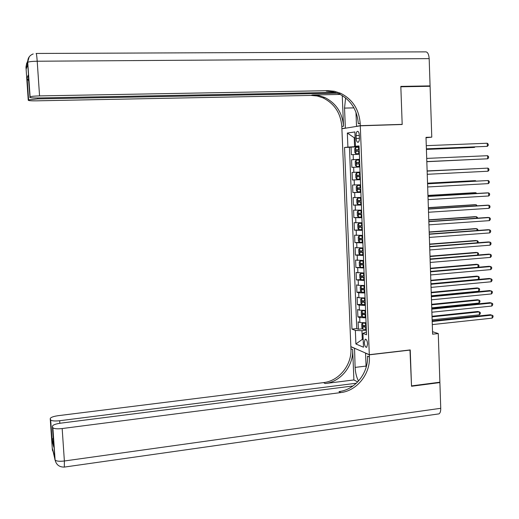 <?xml version="1.0" encoding="UTF-8"?>
<svg xmlns="http://www.w3.org/2000/svg" width="519" height="519" viewBox="0 0 519 519"><rect width="100%" height="100%" fill="white"/><g stroke="black" fill="none" stroke-linecap="round" stroke-linejoin="round"><path stroke-width="0.78" d="M367.601 343.954C367.251 340.659 366.44 339.095 365.181 339.264L364.299 342.598C364.649 345.881 365.454 347.445 366.725 347.282L367.601 343.954M341.898 128.77L350.85 346.614L369.307 354.691L360.283 125.812L341.898 128.77M359.369 154.208L351.357 154.714L351.052 147.111L359.077 146.793M359.57 159.314L351.558 159.774L359.576 159.424M351.558 159.774L351.869 167.358L359.875 166.969M360.076 172.061L352.07 172.412L352.375 179.983L360.374 179.568M360.582 184.783L352.576 185.017L352.881 192.568L360.874 192.127M361.081 197.473L353.089 197.603L353.387 205.135L361.367 204.648M361.587 210.13L353.595 210.15L353.893 217.669L361.86 217.15M362.087 222.761L354.094 222.677L354.399 230.177L361.626 229.67M362.586 235.367L354.6 235.172L354.905 242.652L360.283 242.25M363.079 247.939L355.106 247.634L355.405 255.101L360.095 254.732M363.579 260.48L355.606 260.077L355.904 267.525L363.851 267.285M364.079 273L356.105 272.488L356.404 279.916L360.841 279.527M364.572 285.489L358.402 285.346L356.605 284.866L356.903 292.288L361.289 291.879M365.065 297.945L358.901 297.757L357.104 297.225L357.403 304.621L361.73 304.199M365.558 310.381L359.395 310.141L357.604 309.551L357.902 316.934L362.178 316.499M426.021 137.775L431.776 137.146L426.002 137.353L432.619 334.191L438.27 333.561L432.535 331.699M356.099 135.582L356.216 138.463C356.462 141.2 357.124 142.466 358.207 142.258C359.025 141.655 359.427 140.253 359.408 138.054L359.291 135.148C359.044 132.416 358.382 131.151 357.306 131.365C356.482 131.969 356.079 133.377 356.099 135.582L359.304 135.472M366.414 331.985L362.93 333.367L366.524 334.761L359.038 145.91L355.457 146.293L359.057 146.293M362.93 333.367L363.482 347.205L355.904 343.987L355.353 330.421L351.96 329.104L344.532 147.474L347.905 147.111L347.334 133.052L354.879 131.943L355.457 146.293M351.052 147.111L349.423 147.279L356.761 328.592L358.395 329.215L362.625 328.767M366.051 322.786L359.894 322.5L358.097 321.851L358.395 329.215M365.85 317.823L359.693 317.563L357.902 316.934M365.357 305.412L359.2 305.191L357.403 304.621M364.87 292.969L358.7 292.794L356.903 292.288M364.37 280.494L356.404 279.916M363.877 267.999L355.904 267.525M363.378 255.465L355.405 255.101M362.885 242.911L354.905 242.652M362.385 230.326L354.399 230.177M361.886 217.714L353.893 217.669M361.386 205.07L353.387 205.135M360.88 192.4L352.881 192.568M360.381 179.697L352.375 179.983M355.113 137.71L354.224 137.736L354.581 146.715L347.905 147.111M359.064 146.54L354.581 146.715M360.283 125.812L402.186 124.495L400.837 86.79L430.089 86.284L431.776 137.146M369.307 354.691L410.231 349.929L411.509 385.896L439.878 382.205L438.27 333.561M355.106 137.619L354.224 137.736L347.334 133.052M363.164 339.257L362.294 339.355L363.183 339.718M366.343 330.214L361.944 330.687L362.294 339.355L355.904 343.987M349.423 147.279L344.532 147.474M356.761 328.592L351.96 329.104M355.353 330.421L361.944 330.687M426.391 148.908L487.347 146.352L426.391 148.843M487.257 143.238L488.204 144.159L488.243 145.404L487.347 146.352L487.257 143.238L426.281 145.657M359.09 147.201L355.651 147.415L354.711 148.791L354.866 152.599L355.904 153.786L359.343 153.585M355.904 153.786L359.343 153.611M426.41 149.407L472.978 147.493L474.528 147.37L474.515 146.942M359.187 149.628L356.19 149.809L356.326 151.327L359.245 151.159M357.792 151.237L357.831 149.744L359.187 149.66M426.41 149.349L474.528 147.37L474.963 146.922M25.976 67.198L26.274 68.806L27.565 65.167L27.728 62.293C29.038 61.67 32.197 61.313 37.206 61.229L39.561 95.905C34.572 96.028 31.419 96.326 30.102 96.787L27.578 62.455L29.194 56.856M36.259 53.457L425.314 51.868C427.507 51.673 428.791 53.924 429.174 58.621L430.076 85.895L400.824 86.394L402.18 124.365L360.277 125.676L360.186 123.418C359.09 109.412 352.57 99.369 340.639 93.29L334.45 91.279L328.014 90.676L39.561 95.905M401.057 124.534L402.18 124.365M345.602 97.909L344.538 108.101L345.356 128.083L341.891 128.641L341.807 126.5C340.73 113.181 334.483 103.644 323.052 97.883L317.128 95.983L310.972 95.418L36.557 100.835C31.328 100.894 28.558 100.699 28.26 100.245L26.962 78.311L28.214 75.119L29.953 96.91M357.552 126.253L356.527 126.286L355.969 112.286M356.527 126.286L360.277 125.676M342.261 95.561L343.513 126.214C342.436 112.831 336.163 103.242 324.686 97.455L318.737 95.548L312.561 94.977L340.25 94.432M29.745 97.313C30.05 97.799 32.905 98.02 38.309 97.961L335.151 92.382M428.201 86.316L430.076 85.895M346.348 128.057L345.356 128.083M342.877 128.615L341.891 128.641M337.467 93.18L37.731 98.908L28.448 99.862M360.186 123.418L358.318 123.736C357.221 109.794 350.727 99.804 338.849 93.757L332.685 91.759L326.276 91.156L328.014 90.676M28.61 80.802L26.962 78.311M54.923 459.743L52.88 427.792C54.261 428.817 57.356 429.07 62.17 428.545L64.375 460.995C59.581 461.553 56.487 461.248 55.105 460.081L52.49 448.799L52.627 450.816L52.38 449.863L50.233 418.749L50.674 420.02C51.991 420.987 54.982 421.22 59.659 420.727L59.834 423.27M64.311 467.087L64.375 460.995L440.741 408.304L439.891 382.574L411.522 386.266L409.978 349.962M354.548 348.236L355.113 367.394C355.405 372.804 356.547 377.352 358.525 381.03M354.334 348.255L350.857 346.737L350.941 348.8C351.914 364.941 339.024 380.991 323.532 382.613L58.05 415.7C53.016 416.452 50.408 417.464 50.233 418.749M353.9 379.947L352.661 349.559C353.634 365.778 340.685 381.906 325.134 383.541L353.9 379.947L357.688 381.932M410.231 350.059L369.314 354.821L369.398 356.988C370.391 373.927 356.923 390.82 340.756 392.585L62.17 428.545M369.314 354.821L365.551 353.173L366.116 367.374M356.371 383.23L59.659 420.727M440.741 408.304C440.78 411.21 440.196 413.072 438.996 413.877L437.874 414.039M439.891 382.574L439.23 382.289M353.037 385.961L60.451 423.186C55.254 423.978 52.575 425.055 52.406 426.423L53.84 447.255L51.913 440.015L53.21 438.172M52.704 427.494L52.406 426.423M369.398 356.988L367.523 356.151C368.516 373.012 355.106 389.821 339.004 391.573L340.756 392.585M426.819 161.597L487.691 158.801L426.819 161.584M487.607 155.694L488.554 156.595L488.587 157.834L487.691 158.801L487.607 155.694L426.709 158.405M488.042 171.225L488.937 170.238L488.904 168.999L487.957 168.124L427.137 171.101L487.957 168.124L488.042 171.225L427.247 174.293M427.565 183.81L488.308 180.521L488.392 183.616L427.669 186.976M427.565 183.739L488.308 180.521L489.248 181.378L489.281 182.617L488.392 183.616M427.993 196.467L488.651 192.893L488.742 195.981L428.097 199.633M427.987 196.351L487.017 192.873L488.651 192.893L489.592 193.73L489.631 194.962L488.742 195.981M356.417 166.502L359.849 166.333L356.417 166.502L355.372 165.289L355.223 161.487L356.138 160.183L356.391 166.469M356.138 160.183L359.596 159.962M474.982 159.398L426.826 161.701L474.885 159.404M358.402 163.978L358.324 162.473L359.122 162.415L356.689 162.551L356.832 164.056L359.751 163.913M356.67 172.846L360.102 172.697L356.67 172.846L355.729 174.15L355.878 177.946L356.923 179.191L360.355 179.055M475.157 168.733L427.131 170.926M360.199 175.111L357.189 175.26L357.344 176.765L360.257 176.642M360.257 176.622L359.025 176.681L358.824 175.175L357.189 175.26M475.307 168.72L427.131 170.946M360.601 185.374L357.176 185.523L356.235 186.788L356.384 190.57L357.429 191.848L360.854 191.745M357.176 185.523L360.608 185.4M475.521 181.144L475.508 180.67L473.951 180.683L427.546 183.188M360.699 187.813L357.688 187.936L357.851 189.441L360.763 189.338M360.757 189.299L359.524 189.344L358.934 188.274M476.007 181.118L475.508 180.67L427.546 183.252M361.107 198.024L357.656 198.193L356.741 199.393L356.89 203.169L357.928 204.48L361.36 204.408M357.682 198.167L361.107 198.076M475.884 193.529L475.858 192.724L474.301 192.705L427.954 195.423M361.205 200.483L358.181 200.587L358.35 202.086L361.263 202.001M361.263 201.943L360.03 201.988L359.427 200.95M476.727 193.477L475.858 192.724L427.961 195.533M428.415 209.099L489.002 205.239L489.086 208.32L428.519 212.252M428.409 208.93L487.367 205.18L489.002 205.239L489.942 206.056L489.975 207.282L489.086 208.32M361.607 210.649L358.181 210.779L357.241 211.973L357.39 215.742L358.434 217.078L361.86 217.039M358.181 210.779L361.607 210.727M476.241 205.887L476.208 204.758L474.658 204.7L428.363 207.626M361.704 213.127L358.681 213.212L358.856 214.704L361.762 214.639M361.762 214.561L360.53 214.6L359.926 213.594M477.156 205.829L476.208 204.758L428.37 207.782M428.837 221.704L489.346 217.558L489.43 220.633L428.941 224.85M428.83 221.483L487.711 217.455L489.346 217.558L490.286 218.35L490.319 219.576L489.43 220.633M362.106 223.248L358.687 223.365L357.747 224.519L357.896 228.282L358.934 229.651L362.359 229.645M358.687 223.365L362.106 223.345M476.604 218.214L476.559 216.767L475.008 216.67L428.772 219.803M362.204 225.739L359.174 225.804L359.356 227.296L362.262 227.251M362.262 227.147L361.029 227.179L360.42 226.206M477.512 218.155L477.499 217.539L476.559 216.767L428.778 220.011M429.258 234.277L489.689 229.846L489.78 232.914L429.369 237.417M429.252 234.011L488.061 229.703L489.689 229.846L490.63 230.618L490.663 231.844L489.78 232.914M362.599 235.814L359.161 235.95L358.246 237.047L358.395 240.797L359.44 242.191L362.859 242.217M359.187 235.924L362.606 235.937M476.961 230.52L476.909 228.743L475.359 228.613L429.181 231.954M362.703 238.325L359.673 238.37L359.855 239.856L362.762 239.83M362.755 239.707L361.529 239.733L360.913 238.785M477.876 230.449L477.843 229.502L476.909 228.743L429.194 232.207M429.68 246.823L490.04 242.107L490.124 245.169L429.784 249.957M429.674 246.512L488.405 241.932L490.04 242.107L490.974 242.866L491.006 244.086L490.124 245.169M363.099 248.354L359.686 248.452L358.746 249.542L358.895 253.278L359.907 254.673L363.352 254.764M359.686 248.452L363.105 248.497M477.324 242.795L477.259 240.699L475.709 240.531L429.589 244.079M363.196 250.878L360.167 250.904L360.361 252.39L363.261 252.383M363.255 252.234L362.028 252.26L361.412 251.332M478.142 242.73L478.194 241.439L477.259 240.699L429.602 244.378M430.102 259.338L490.384 254.342L490.468 257.398L430.206 262.465M430.089 258.981L488.749 254.128L490.384 254.342L491.318 255.076L491.35 256.295L490.468 257.398M363.598 261.031L360.186 260.953L363.592 260.862M360.16 260.979L359.245 262.004L359.395 265.741L360.407 267.162L360.186 260.953M477.681 255.043L477.61 252.63L476.059 252.416L429.998 256.178M363.696 263.405L360.66 263.412L360.854 264.891L363.754 264.911M363.748 264.735L362.522 264.755L361.905 263.847M478.194 254.998L478.544 253.343L477.61 252.63L430.004 256.522M430.523 271.826L490.721 266.552L490.812 269.601L430.627 274.947M430.511 271.418L489.093 266.292L490.721 266.552L491.655 267.266L491.694 268.485L490.812 269.601M364.091 273.344L360.686 273.429L359.738 274.441L359.888 278.165L360.932 279.657L364.344 279.773M360.686 273.429L364.098 273.532M478.038 267.259L477.96 264.528L476.41 264.281L430.4 268.252M364.189 275.907L361.146 275.887L361.354 277.367L364.247 277.406M364.241 277.211L363.015 277.224L362.398 276.335M478.252 267.246L478.92 266.416L478.888 265.228L477.96 264.528L430.413 268.641M430.939 284.289L491.065 278.735L491.149 281.778L431.042 287.403M430.926 283.835L489.436 278.437L491.999 279.43L492.031 280.643L491.149 281.778M364.585 285.8L361.179 285.872L360.238 286.851L360.387 290.569L361.432 292.087L364.838 292.236M361.179 285.872L364.591 286.008M430.919 283.75L478.395 279.371L478.31 276.406L476.76 276.121L430.809 280.299M364.682 288.376L361.639 288.343L361.853 289.816L364.747 289.874M364.734 289.654L363.514 289.66L362.898 288.798M478.395 279.371L479.271 278.268L479.232 277.088L478.31 276.406L430.822 280.727M431.36 296.725L491.409 290.893L491.493 293.923L431.464 299.826M431.341 296.219L489.78 290.556L492.336 291.561L492.369 292.774L491.493 293.923M365.078 298.224L361.678 298.289L360.731 299.236L360.88 302.94L361.925 304.491L365.331 304.672M361.678 298.289L365.084 298.457M431.328 295.804L478.739 291.217L478.654 288.259L477.104 287.941L431.211 292.32M365.175 300.819L362.126 300.767L362.346 302.233L365.24 302.311M365.227 302.071L364.007 302.077L363.391 301.228M478.739 291.217L479.614 290.102L479.582 288.921L478.654 288.259L431.224 292.794M431.776 309.129L491.753 303.018L491.837 306.048L431.879 312.224M431.756 308.578L490.118 302.642L492.68 303.673L492.713 304.88L491.837 306.048M365.564 310.622L362.171 310.68L361.23 311.588L361.373 315.286L362.418 316.862L365.824 317.077M362.171 310.68L365.577 310.881M431.73 307.838L479.089 303.038L478.998 300.086L477.454 299.729L431.613 304.309M365.668 313.236L362.619 313.158L362.839 314.624L365.726 314.722M365.72 314.462L364.5 314.462L363.884 313.625M479.089 303.038L479.958 301.902L479.926 300.728L478.998 300.086L431.633 304.828M432.191 321.501L492.09 315.117L492.174 318.141L432.295 324.596M432.171 320.904L490.461 314.709L493.018 315.753L493.05 316.96L492.174 318.141M366.057 322.993L362.664 323.039L361.724 323.914L361.866 327.606L362.911 329.208L366.31 329.455M362.664 323.039L366.07 323.272M432.132 319.84L479.433 314.832L479.348 311.887L477.798 311.491L432.016 316.279M366.161 325.621L363.105 325.523L363.332 326.989L366.219 327.106M366.206 326.821L364.987 326.814L364.377 326.003M479.433 314.832L480.302 313.684L480.27 312.509L479.348 311.887L432.035 316.843M353.348 159.644L353.147 154.558M359.894 322.5L359.693 317.563M359.395 310.141L359.2 305.191M358.901 297.757L358.7 292.794M358.402 285.346L358.201 280.37M357.902 272.903L357.701 267.914M357.396 260.434L357.195 255.432M356.897 247.933L356.696 242.924M356.391 235.405L356.19 230.391M355.891 222.852L355.684 217.818M355.385 210.266L355.178 205.226M354.879 197.655L354.672 192.601M354.367 185.011L354.166 179.95M353.861 172.347L353.653 167.267M359.414 138.346L356.216 138.463M355.625 147.448L355.878 153.754M358.674 151.185L358.772 153.611M358.519 147.227L358.616 149.654M357.954 149.725L356.268 149.796M343.513 126.214L341.807 126.5M312.561 94.977L310.972 95.418M26.748 62.987L25.969 67.087L28.26 100.245M429.174 58.621L37.206 61.229C36.804 55.831 36.434 53.243 36.103 53.457M37.666 97.974L37.731 98.908M27.423 63.059L28.234 58.66M27.423 61.605L26.125 66.64L27.215 66.153M353.919 107.868L344.538 108.101M352.661 349.559L350.941 348.8M325.134 383.541L323.532 382.613M51.913 440.015L50.518 419.748M53.172 451.446L52.627 450.816M366.064 366.077L355.113 367.394M359.18 163.939L359.278 166.359M359.025 159.988L359.122 162.415M358.46 162.453L356.774 162.531M356.644 172.879L356.897 179.159M359.686 176.668L359.784 179.081M359.531 172.723L359.628 175.137M359.025 176.681L357.344 176.765M357.15 185.555L357.403 191.816M360.192 189.357L360.29 191.771M360.037 185.426L360.134 187.839M359.524 189.344L357.851 189.441M357.656 198.193L357.902 204.441M360.692 202.027L360.789 204.428M360.536 198.102L360.634 200.509M360.03 201.988L358.35 202.086M358.155 210.811L358.408 217.046M361.198 214.665L361.289 217.059M361.042 210.746L361.133 213.147M360.53 214.6L358.856 214.704M358.661 223.397L358.908 229.619M361.698 227.27L361.788 229.664M361.542 223.365L361.633 225.759M361.029 227.179L359.356 227.296M359.161 235.95L359.408 242.159M362.197 239.849L362.288 242.237M362.041 235.957L362.132 238.344M361.529 239.733L359.855 239.856M359.661 248.484L359.907 254.673M362.69 252.403L362.787 254.784M362.541 248.517L362.632 250.898M362.028 252.26L360.361 252.39M363.19 264.93L363.281 267.304M363.034 261.051L363.131 263.425M362.522 264.755L360.854 264.891M360.66 273.455L360.906 279.618M363.683 277.418L363.78 279.793M363.534 273.552L363.624 275.926M363.015 277.224L361.354 277.367M361.159 285.898L361.406 292.048M364.182 289.887L364.273 292.255M364.027 286.027L364.117 288.395M363.514 289.66L361.853 289.816M361.652 298.315L361.899 304.452M364.675 302.324L364.766 304.685M364.52 298.47L364.617 300.838M364.007 302.077L362.346 302.233M362.145 310.699L362.392 316.824M365.168 314.735L365.259 317.09M365.013 310.894L365.104 313.249M364.5 314.462L362.839 314.624M362.638 323.065L362.885 329.169M365.655 327.119L365.752 329.468M365.506 323.285L365.597 325.634M364.987 326.814L363.332 326.989M365.739 339.205L365.181 339.264M357.896 131.346L357.306 131.365M357.831 149.744L356.19 149.809M324.686 97.455L323.052 97.883M338.849 93.757L340.639 93.29M27.157 79.011L28.59 99.752M33.21 53.944C29.46 55.41 27.637 58.193 27.728 62.293L30.102 96.787M27.423 61.625L26.261 66.497L26.398 68.463M50.674 420.02L52.023 439.522M52.679 449.545L53.853 454.06M52.88 427.792L55.105 460.081C56.331 464.901 59.458 467.23 64.486 467.068L438.996 413.877M52.127 439.288L53.691 445.146M358.324 162.473L356.689 162.551M358.194 187.91L357.688 187.936M358.519 200.568L358.181 200.587"/></g></svg>
